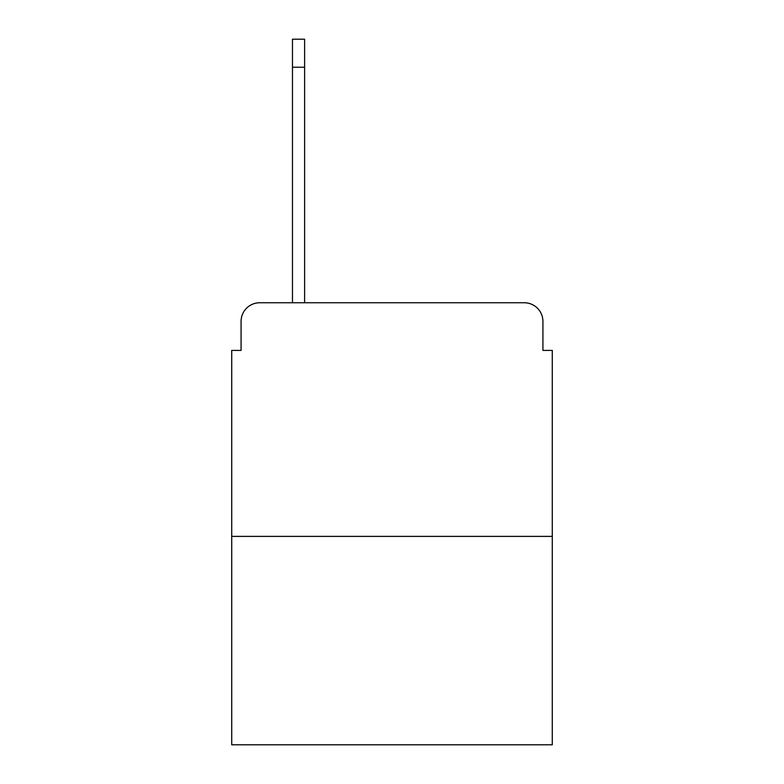 <?xml version="1.0" encoding="UTF-8"?>
<svg xmlns="http://www.w3.org/2000/svg" width="784" height="784" viewBox="0 0 784 784"><rect width="100%" height="100%" fill="white"/><g stroke="black" fill="none" stroke-linecap="round" stroke-linejoin="round"><path stroke-width="1.18" d="M241.07 321.44L241.07 350.409L241.07 321.44A18.689 18.689 0 0 1 259.759 302.751L292.471 302.751L292.471 39.2L304.613 39.2L304.613 302.751L319.108 302.751M552.279 536.393L231.721 536.393L231.721 744.8L552.279 744.8L552.279 350.409L542.93 350.409L542.93 321.44A18.689 18.689 0 0 0 524.241 302.751L259.759 302.751M231.721 536.393L231.721 350.409L241.07 350.409M464.892 302.751L524.241 302.751M542.93 350.409L542.93 321.44M292.471 67.238L304.613 67.238"/></g></svg>
